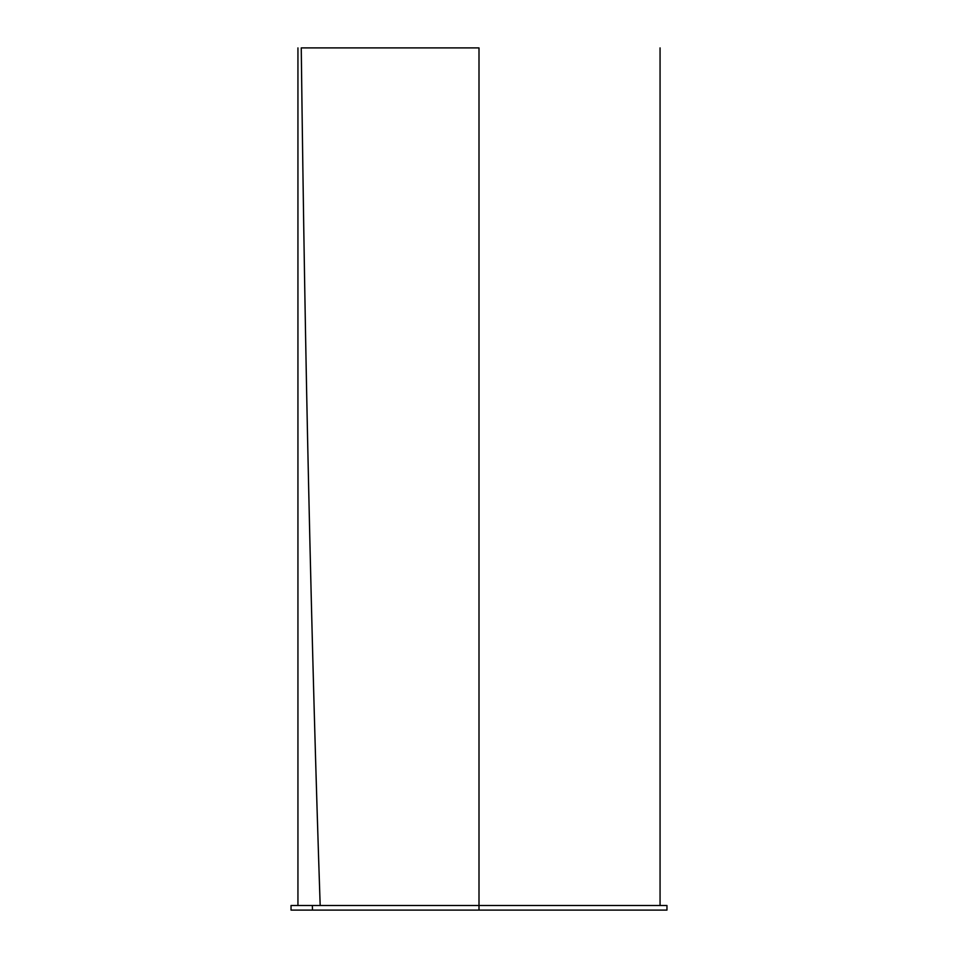 <?xml version="1.0" encoding="UTF-8"?>
<svg xmlns="http://www.w3.org/2000/svg" width="958" height="958" viewBox="0 0 958 958"><rect width="100%" height="100%" fill="white"/><g stroke="black" fill="none" stroke-linecap="round" stroke-linejoin="round"><path stroke-width="1.44" d="M479 47.9L479 910.1L666.96 910.1L479 910.1L479 905.502L312.356 905.502L312.5 910.1L479 910.1L291.04 910.1L312.5 910.1L312.356 905.502L666.96 905.502L479 905.502L479 47.9L301.255 47.9C303.267 211.67 305.746 358.603 308.68 488.688C312.08 640.399 315.912 779.333 320.176 905.502C315.912 779.333 312.08 640.399 308.68 488.688C305.746 358.603 303.267 211.67 301.255 47.9L479 47.9M312.356 905.502L291.04 905.502L312.356 905.502M660.062 905.502L660.062 47.9M666.96 910.1L666.96 905.502M291.04 910.1L291.04 905.502M297.938 905.502L297.938 47.9"/></g></svg>
